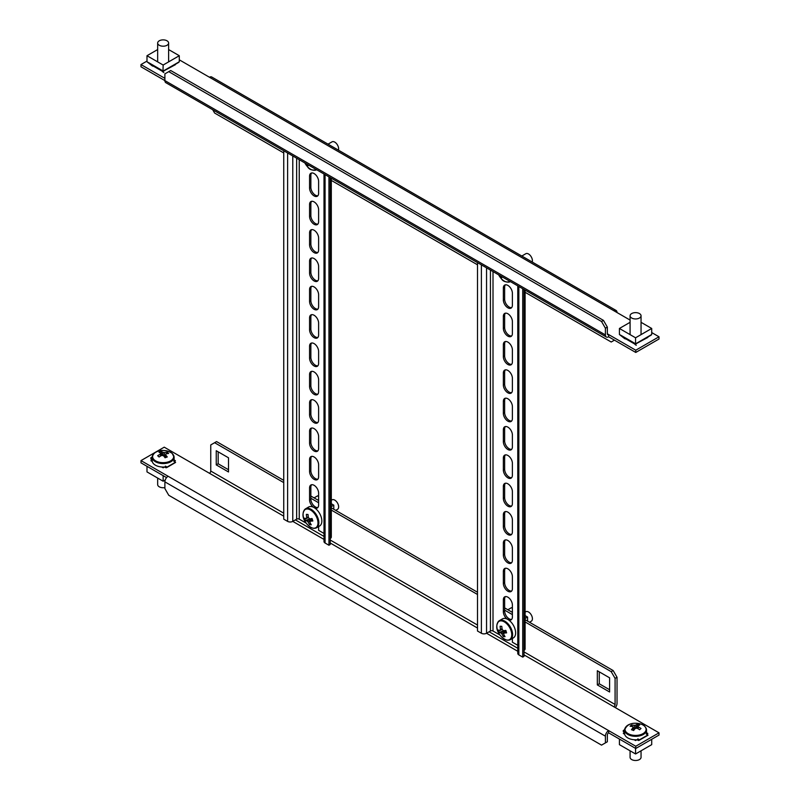 <?xml version="1.0" encoding="UTF-8"?>
<svg xmlns="http://www.w3.org/2000/svg" width="800" height="800" viewBox="0 0 800 800"><rect width="100%" height="100%" fill="white"/><g stroke="black" fill="none" stroke-linecap="round" stroke-linejoin="round"><path stroke-width="1.2" d="M283.74 513.18L210.75 471.04L210.75 444.94L214.62 442.7L283.74 482.6M605.4 742.9L601.53 745.13L168.76 495.28L164.89 488.57L164.89 481.86A4.57 2.64 -60 0 1 168.12 476.26L608.63 730.59A4.57 2.64 120 0 0 605.4 736.18L605.4 742.9L607.34 741.78L607.34 735.07A1.83 1.05 120 0 1 608.63 732.83L635.76 748.49L635.76 746.25L608.63 730.59L608.63 732.83M166.57 477.61L140.99 462.84L140.99 460.6L164.24 447.17L283.74 516.16M646.55 734.21L647.84 733.46L646.53 732.7M634.16 739.74L635.57 740.55L636.97 739.74M624.6 732.7L623.29 733.46L624.69 734.27M152.18 459.95L150.87 460.71L152.27 461.52M174.12 461.46L175.41 460.71L174.1 459.95M161.74 466.99L163.14 467.8L164.54 466.99M140.99 460.6L168.12 476.26M524.02 654.89L659.01 732.83L635.76 746.25M659.01 732.83L659.01 735.07L635.76 748.49M615.34 707.62A4.57 2.64 120 0 0 617.03 703.37L617.03 677.26L615.09 678.38L615.09 704.49L524.02 651.9M613.8 706.72A1.83 1.05 120 0 0 615.09 704.49M210.75 471.04A1.83 1.05 -60 0 1 209.45 473.28M228.51 469.74L218.17 463.77L218.17 451.83M609.6 689.76L599.27 683.79L599.27 671.86M214.62 442.7L216.56 441.58L283.74 480.36M310.86 496.03L318.61 500.5M331.31 507.83L477.51 592.24M504.64 607.9L512.39 612.38M525.09 619.71L613.15 670.55L617.03 677.26M228.51 471.97L216.24 464.89L216.24 450.72L228.51 457.8L228.51 471.97M597.33 684.91L597.33 670.74L609.6 677.82L609.6 691.99L597.33 684.91L599.27 683.79M615.09 678.38L611.21 671.67L613.15 670.55M310.86 498.26L318.61 502.74M331.31 510.07L477.51 594.48M504.64 610.14L512.39 614.61M525.09 621.94L611.21 671.67M216.24 464.89L218.17 463.77M507.87 609.76L511.42 607.71L512.39 608.27M527.57 621.14L527.57 617.04L525.09 615.6M525.09 618.47L527.57 617.04M619.42 739.06L619.42 744.65L635.57 753.97L651.71 744.65L651.71 739.28M635.57 748.38L635.57 753.97M624.61 729.72L623.24 730.58L623.38 731.84L624.48 732.48M624.6 731.24L623.29 730.48M635.77 739.79L635.42 740.46M647.75 735.08L639.44 739.8L637.83 738.87M647.84 734.95L646.22 734.02M639.44 739.8L647.89 735M637.27 739.86L638.37 740.49M511.11 630.91A10.54 6.09 -120 0 0 501.26 620.86A10.54 6.09 -120 0 0 497.48 630.04A10.54 6.09 -120 0 0 507.32 640.09A10.54 6.09 -120 0 0 511.11 630.91M508.01 640.14A10.96 6.33 -120 0 0 510.34 639.64L513.35 637.9A10.96 6.33 -120 0 0 514.26 627.03A10.96 6.33 -120 0 0 504.72 618.41A10.96 6.33 -120 0 0 502.39 618.92L499.38 620.65A10.96 6.33 -120 0 0 497.61 622.79M529.5 622.25L531.28 621.22A5.48 3.16 -120 0 0 531.73 615.79A5.48 3.16 -120 0 0 526.96 611.48A5.48 3.16 -120 0 0 525.8 611.73L525.09 612.14M506.12 630.98L501.94 633.93A2.77 1.6 -120 0 1 500.87 632.84A18.22 5.34 -17.5 0 1 499.32 632.41A18.07 16.98 -50.2 0 1 498.9 631.24A18.07 16.98 -50.2 0 1 498.57 630.04A18.22 5.34 162.5 0 0 500.12 630.47A2.77 1.6 -120 0 1 500.53 629.47L502.07 628.77M501.94 633.93A18.22 13.89 93.7 0 0 503.38 636.55A18.07 9.39 137.9 0 0 505.05 636.66A18.22 13.89 -86.3 0 1 503.61 634.04A2.77 1.6 -120 0 0 504.03 633.04A18.22 5.34 -17.5 0 0 506.62 632.87A18.07 7.67 80.8 0 1 506.23 631.71A18.07 7.67 80.8 0 1 505.87 630.51A18.22 5.34 162.5 0 1 503.28 630.67A2.77 1.6 -120 0 0 502.21 629.58A18.22 13.89 -86.3 0 1 501.81 626.36L500.13 626.25A18.22 13.89 93.7 0 0 500.53 629.47M502.17 629.38L500.12 630.47M506.21 631.67L504.03 633.04M500.87 632.84L505.51 630.36M499.32 632.41L503.98 630.65M503.38 636.55L504.22 635.27M644.47 732.6A10.54 6.09 0 0 0 641.22 724.2A10.54 6.09 0 0 0 626.66 726.07A10.54 6.09 0 0 0 629.91 734.47A10.54 6.09 0 0 0 644.47 732.6M625.57 727.39A10.96 6.33 0 0 0 624.6 729.99L624.6 733.46A10.96 6.33 0 0 0 629.69 738.8A10.96 6.33 0 0 0 638.9 739.49M642.78 738.23A10.96 6.33 0 0 0 643.82 737.63M646.46 734.16A10.96 6.33 0 0 0 646.53 733.46L646.53 729.99A10.96 6.33 0 0 0 645.56 727.39M630.08 750.81L630.08 757.33A5.48 3.16 0 0 0 632.63 760A5.48 3.16 0 0 0 638.21 760.1A5.48 3.16 0 0 0 641.05 757.33L641.05 750.81M633.32 730.4L633.16 727.56A2.77 1.6 0 0 1 632.8 726.85A2.77 1.6 0 0 1 632.81 726.65A18.22 12.56 47.7 0 0 630.1 726.25A18.07 11.73 -96.6 0 1 630.78 725.58A18.07 11.73 -96.6 0 1 631.49 724.99L632.15 726.51M633.16 727.56A18.22 7.98 110.1 0 0 631.44 729.72A18.07 6.49 -149.1 0 1 633.63 730.53A18.22 7.98 -69.9 0 1 635.35 728.36A2.77 1.6 0 0 0 636.93 728.16A18.22 12.56 47.7 0 1 639.64 729.75A18.07 2.42 130.3 0 1 640.35 729.09A18.07 2.42 130.3 0 1 641.03 728.49A18.22 12.56 -132.3 0 0 638.32 726.9A2.77 1.6 0 0 0 638.33 726.85A2.77 1.6 0 0 0 637.97 725.98A18.22 7.98 -69.9 0 1 639.69 725.02A18.07 15.8 81.5 0 0 637.5 724.22A18.22 7.98 110.1 0 0 635.78 725.18A2.77 1.6 0 0 0 634.2 725.38A18.22 12.56 -132.3 0 0 631.49 724.99M638.32 726.9L638.16 728.82M633.24 729.03L633.84 730.24M634.52 729.35L634.2 725.38M637.84 728.64L637.97 725.98M635.78 725.18L635.62 728.37M637.5 724.22L636.47 728.28M157.49 451.44A10.54 6.09 0 0 0 154.24 459.85A10.54 6.09 0 0 0 168.79 461.72A10.54 6.09 0 0 0 172.04 453.32A10.54 6.09 0 0 0 157.49 451.44M153.15 454.64A10.96 6.33 0 0 0 152.18 457.24L152.18 460.71A10.96 6.33 0 0 0 153.89 464.1A10.96 6.33 0 0 0 166.48 466.74M157.66 478.06L157.66 484.58A5.48 3.16 0 0 0 158.52 486.27A5.48 3.16 0 0 0 164.89 487.58M165.87 454.29L165.9 453.9A2.77 1.6 0 0 1 165.91 454.1A2.77 1.6 0 0 1 165.55 454.81A18.22 7.98 -110.1 0 1 167.27 456.97A18.07 6.49 149.1 0 0 166.18 457.35A18.07 6.49 149.1 0 0 165.08 457.77A18.22 7.98 69.9 0 0 163.36 455.61A2.77 1.6 0 0 1 161.77 455.41A18.22 12.56 -47.7 0 0 159.07 457A18.07 2.42 -130.3 0 0 157.68 455.74A18.22 12.56 132.3 0 1 160.38 454.15A2.77 1.6 0 0 1 160.38 454.1A2.77 1.6 0 0 1 160.74 453.23L160.87 455.89M165.9 453.9A18.22 12.56 -47.7 0 1 168.61 453.5A18.07 11.73 96.6 0 0 167.22 452.24A18.22 12.56 132.3 0 0 164.51 452.63A2.77 1.6 0 0 0 162.93 452.43A18.22 7.98 -110.1 0 0 161.21 451.46A18.07 15.8 -81.5 0 0 160.1 451.82A18.07 15.8 -81.5 0 0 159.02 452.27A18.22 7.98 69.9 0 1 160.74 453.23M163.09 455.62L162.93 452.43M161.21 451.46L162.23 455.53M165.55 454.81L165.39 457.65M164.51 452.63L164.19 456.6M164.87 457.49L165.47 456.27M167.22 452.24L166.56 453.76M160.55 456.07L160.38 454.15M170.35 465.48A10.96 6.33 0 0 0 171.4 464.87M174.04 461.41A10.96 6.33 0 0 0 174.1 460.71L174.1 457.24A10.96 6.33 0 0 0 173.13 454.64M163.14 475.63L163.14 481.22L165.22 480.02M146.99 466.3L146.99 471.9L163.14 481.22M164.85 467.11L165.95 467.74L175.32 462.33M165.95 467.74L175.46 462.25M173.8 461.27L175.41 462.2M165.4 466.12L167.02 467.05M163.35 467.04L163 467.71M152.06 459.73L150.96 459.09L150.82 457.83L152.19 456.97M150.87 457.73L152.18 458.48M638.5 313.12A5.48 3.16 180 0 1 641.05 315.79A5.48 3.16 180 0 1 638.21 318.56A5.48 3.16 180 0 1 632.63 318.46A5.48 3.16 180 0 1 630.08 315.79A5.48 3.16 180 0 1 632.93 313.02A5.48 3.16 180 0 1 638.5 313.12M629.01 348.55A10.54 6.09 180 0 1 627.3 347.57M636.25 345.3L634.19 343.36L635.57 343.83L633.55 342.67A1.83 1.05 -120 0 1 633.95 342.83L621.03 335.37A1.83 1.05 -120 0 1 621.44 335.68L619.42 334.51L619.42 328.47L630.08 322.31M635.43 343.91L651.71 334.51L651.71 328.47L635.57 337.79L619.42 328.47M641.05 322.31L651.71 328.47M635.57 343.83L635.57 337.79M619.42 334.51L624.62 338.59M625.22 338.92L621.44 335.68M647.55 337.19L647.29 337.73M651.71 334.51L650.69 335.1M633.59 343.03L635.55 344.88M607.34 327.09L605.4 328.21L601.53 321.5L168.76 71.64L170.7 70.52L603.46 320.38L607.34 327.09L607.34 333.8A1.83 1.05 120 0 0 607.72 334.64A1.83 1.05 120 0 0 608.63 334.55L608.63 336.79L635.76 352.45L659.01 339.02L659.01 336.78L651.71 332.57M605.4 328.21L605.4 334.92A4.57 2.64 120 0 0 606.35 337.01A4.57 2.64 120 0 0 608.63 336.79M635.76 352.45L635.76 350.21L659.01 336.78M146.99 61.09L140.99 64.56L140.99 66.79L164.89 80.59L164.89 73.88L168.76 71.64M175.41 64.67L162.72 71.51M162.07 71.14L151.74 65.17M647.84 337.42L635.14 344.26M634.49 343.89L624.16 337.92M635.76 350.21L607.34 333.8M630.08 320.08L209.45 77.24A4.57 2.64 -60 0 1 211.74 77.01L616.08 310.45A4.57 2.64 120 0 0 613.8 310.68M179.29 59.82L209.45 77.24M164.89 78.35L140.99 64.56M617.03 312.55A4.57 2.64 120 0 0 616.08 310.45M212.73 109.76L214.62 113.04L283.74 152.94M614.44 340.14L611.21 342.01L525.09 292.28M477.51 264.81L331.31 180.41M606.35 337.01L165.83 82.68A4.57 2.64 -60 0 1 164.89 80.59L605.4 334.92M601.53 321.5L603.46 320.38M507.61 282.1A10.96 6.33 -120 0 0 510.34 281.63C506.01 282.51 502.99 281.5 501.27 278.59L498.65 274.83A10.54 6.09 -120 0 0 501.26 278.59A10.54 6.09 -120 0 0 509.94 281.35M532.21 262.03A5.48 3.16 -120 0 0 530.11 255.29A5.48 3.16 -120 0 0 525.8 253.73L522.09 255.87M500.15 275.7A18.22 5.34 137.5 0 0 500.13 275.82A18.07 16.98 170.2 0 0 501.81 277.64A18.22 5.34 -42.5 0 1 501.99 276.76M511.14 249.87L527.57 259.35M163.83 72.55L161.76 70.61L163.14 71.08L161.12 69.92A1.83 1.05 -120 0 1 161.53 70.08L148.61 62.62A1.83 1.05 -120 0 1 149.01 62.92L146.99 61.76L146.99 55.72L157.66 49.56M178.27 62.35L179.29 61.76L179.29 55.72L163.14 65.04L146.99 55.72M163 71.16L163.14 65.04M168.62 49.56L179.29 55.72M175.13 64.44L174.87 64.98M161.17 70.28L163.13 72.13M146.99 61.76L152.2 65.84M152.8 66.17L149.01 62.92M158.52 44.73A5.48 3.16 180 0 1 157.66 43.04A5.48 3.16 180 0 1 161.61 40A5.48 3.16 180 0 1 167.77 41.34A5.48 3.16 180 0 1 168.62 43.04A5.48 3.16 180 0 1 164.67 46.08A5.48 3.16 180 0 1 158.52 44.73M156.59 75.8A10.54 6.09 180 0 1 154.88 74.82M490.43 270.09L490.43 631.02L486.55 633.26A3.65 2.11 180 0 1 481.39 633.26L477.51 631.02L477.51 262.63M511.65 619.39A6.39 3.69 60 0 1 507.01 616.95A6.39 3.69 60 0 1 504.64 610.98L504.64 599.04A6.39 3.69 60 0 1 505.38 596.6M511.65 591.04A6.39 3.69 60 0 1 507.01 588.6A6.39 3.69 60 0 1 504.64 582.64L504.64 570.7A6.39 3.69 60 0 1 505.38 568.26M511.65 562.7A6.39 3.69 60 0 1 507.01 560.26A6.39 3.69 60 0 1 504.64 554.29L504.64 542.36A6.39 3.69 60 0 1 505.38 539.92M511.65 534.36A6.39 3.69 60 0 1 507.01 531.92A6.39 3.69 60 0 1 504.64 525.95L504.64 514.02A6.39 3.69 60 0 1 505.38 511.58M511.65 506.02A6.39 3.69 60 0 1 507.01 503.58A6.39 3.69 60 0 1 504.64 497.61L504.64 485.68A6.39 3.69 60 0 1 505.38 483.24M511.65 477.67A6.39 3.69 60 0 1 507.01 475.24A6.39 3.69 60 0 1 504.64 469.27L504.64 457.33A6.39 3.69 60 0 1 505.38 454.89M511.65 449.33A6.39 3.69 60 0 1 507.01 446.89A6.39 3.69 60 0 1 504.64 440.93L504.64 428.99A6.39 3.69 60 0 1 505.38 426.55M511.65 420.99A6.39 3.69 60 0 1 507.01 418.55A6.39 3.69 60 0 1 504.64 412.58L504.64 400.65A6.39 3.69 60 0 1 505.38 398.21M511.65 392.65A6.39 3.69 60 0 1 507.01 390.21A6.39 3.69 60 0 1 504.64 384.24L504.64 372.31A6.39 3.69 60 0 1 505.38 369.87M511.65 364.31A6.39 3.69 60 0 1 507.01 361.87A6.39 3.69 60 0 1 504.64 355.9L504.64 343.97A6.39 3.69 60 0 1 505.38 341.53M511.65 335.96A6.39 3.69 60 0 1 507.01 333.53A6.39 3.69 60 0 1 504.64 327.56L504.64 315.62A6.39 3.69 60 0 1 505.38 313.18M511.65 307.62A6.39 3.69 60 0 1 507.01 305.18A6.39 3.69 60 0 1 504.64 299.22L504.64 287.28A6.39 3.69 60 0 1 505.38 284.84M507.18 619.1A6.39 3.69 60 0 1 503.35 611.72L503.35 599.79A6.39 3.69 60 0 1 504.67 596.86A6.39 3.69 60 0 1 509.6 598.58A6.39 3.69 60 0 1 512.39 605.01L512.39 616.95A6.39 3.69 60 0 1 511.07 619.87A6.39 3.69 60 0 1 508.55 619.89M512.39 588.6A6.39 3.69 60 0 1 511.07 591.53A6.39 3.69 60 0 1 506.14 589.82A6.39 3.69 60 0 1 503.35 583.38L503.35 571.45A6.39 3.69 60 0 1 504.67 568.52A6.39 3.69 60 0 1 509.6 570.23A6.39 3.69 60 0 1 512.39 576.67L512.39 588.6M512.39 560.26A6.39 3.69 60 0 1 511.07 563.19A6.39 3.69 60 0 1 506.14 561.48A6.39 3.69 60 0 1 503.35 555.04L503.35 543.11A6.39 3.69 60 0 1 504.67 540.18A6.39 3.69 60 0 1 509.6 541.89A6.39 3.69 60 0 1 512.39 548.33L512.39 560.26M512.39 531.92A6.39 3.69 60 0 1 511.07 534.85A6.39 3.69 60 0 1 506.14 533.13A6.39 3.69 60 0 1 503.35 526.7L503.35 514.76A6.39 3.69 60 0 1 504.67 511.84A6.39 3.69 60 0 1 509.6 513.55A6.39 3.69 60 0 1 512.39 519.99L512.39 531.92M512.39 503.58A6.39 3.69 60 0 1 511.07 506.5A6.39 3.69 60 0 1 506.14 504.79A6.39 3.69 60 0 1 503.35 498.36L503.35 486.42A6.39 3.69 60 0 1 504.67 483.5A6.39 3.69 60 0 1 509.6 485.21A6.39 3.69 60 0 1 512.39 491.64L512.39 503.58M512.39 475.23A6.39 3.69 60 0 1 511.07 478.16A6.39 3.69 60 0 1 506.14 476.45A6.39 3.69 60 0 1 503.35 470.01L503.35 458.08A6.39 3.69 60 0 1 504.67 455.15A6.39 3.69 60 0 1 509.6 456.87A6.39 3.69 60 0 1 512.39 463.3L512.39 475.23M512.39 446.89A6.39 3.69 60 0 1 511.07 449.82A6.39 3.69 60 0 1 506.14 448.11A6.39 3.69 60 0 1 503.35 441.67L503.35 429.74A6.39 3.69 60 0 1 504.67 426.81A6.39 3.69 60 0 1 509.6 428.52A6.39 3.69 60 0 1 512.39 434.96L512.39 446.89M512.39 418.55A6.39 3.69 60 0 1 511.07 421.48A6.39 3.69 60 0 1 506.14 419.76A6.39 3.69 60 0 1 503.35 413.33L503.35 401.4A6.39 3.69 60 0 1 504.67 398.47A6.39 3.69 60 0 1 509.6 400.18A6.39 3.69 60 0 1 512.39 406.62L512.39 418.55M512.39 390.21A6.39 3.69 60 0 1 511.07 393.14A6.39 3.69 60 0 1 506.14 391.42A6.39 3.69 60 0 1 503.35 384.99L503.35 373.05A6.39 3.69 60 0 1 504.67 370.13A6.39 3.69 60 0 1 509.6 371.84A6.39 3.69 60 0 1 512.39 378.28L512.39 390.21M512.39 361.87A6.39 3.69 60 0 1 511.07 364.79A6.39 3.69 60 0 1 506.14 363.08A6.39 3.69 60 0 1 503.35 356.65L503.35 344.71A6.39 3.69 60 0 1 504.67 341.79A6.39 3.69 60 0 1 509.6 343.5A6.39 3.69 60 0 1 512.39 349.93L512.39 361.87M512.39 333.52A6.39 3.69 60 0 1 511.07 336.45A6.39 3.69 60 0 1 506.14 334.74A6.39 3.69 60 0 1 503.35 328.3L503.35 316.37A6.39 3.69 60 0 1 504.67 313.44A6.39 3.69 60 0 1 509.6 315.16A6.39 3.69 60 0 1 512.39 321.59L512.39 333.52M512.39 305.18A6.39 3.69 60 0 1 511.07 308.11A6.39 3.69 60 0 1 506.14 306.4A6.39 3.69 60 0 1 503.35 299.96L503.35 288.03A6.39 3.69 60 0 1 504.67 285.1A6.39 3.69 60 0 1 509.6 286.81A6.39 3.69 60 0 1 512.39 293.25L512.39 305.18M512.39 638.46L512.39 642.21L517.78 645.32M500.03 635.07L493.01 631.02L493.01 271.58M525.09 290.1L525.09 648.92A3.65 2.11 180 0 1 524.02 650.41M490.43 631.02A1.83 1.05 180 0 1 493.01 631.02M522.72 288.73L522.72 657.13L518.85 654.89A3.65 2.11 180 0 1 517.78 653.4L517.78 285.88M522.72 657.13L524.02 656.38L524.02 289.48M314.09 497.89L317.65 495.84L318.61 496.4M333.79 509.26L333.79 505.16L331.31 503.73M331.31 506.6L333.79 505.16M317.33 519.03A10.54 6.09 -120 0 0 307.49 508.98A10.54 6.09 -120 0 0 303.71 518.16A10.54 6.09 -120 0 0 313.55 528.22A10.54 6.09 -120 0 0 317.33 519.03M314.24 528.27A10.96 6.33 -120 0 0 316.57 527.76L319.57 526.03A10.96 6.33 -120 0 0 320.48 515.16A10.96 6.33 -120 0 0 310.94 506.54A10.96 6.33 -120 0 0 308.61 507.04L305.61 508.78A10.96 6.33 -120 0 0 303.84 510.92M335.72 510.38L337.5 509.35A5.48 3.16 -120 0 0 337.96 503.91A5.48 3.16 -120 0 0 333.19 499.6A5.48 3.16 -120 0 0 332.02 499.86L331.31 500.27M312.34 519.11L308.16 522.06A2.77 1.6 -120 0 1 307.09 520.96A18.22 5.34 -17.5 0 1 305.54 520.53A18.07 16.98 -50.2 0 1 305.13 519.36A18.07 16.98 -50.2 0 1 304.8 518.17A18.22 5.34 162.5 0 0 306.35 518.6A2.77 1.6 -120 0 1 306.76 517.6L308.29 516.9M308.16 522.06A18.22 13.89 93.7 0 0 309.6 524.68A18.07 9.39 137.9 0 0 311.28 524.79A18.22 13.89 -86.3 0 1 309.84 522.16A2.77 1.6 -120 0 0 310.25 521.16A18.22 5.34 -17.5 0 0 312.84 521A18.07 7.67 80.8 0 1 312.45 519.83A18.07 7.67 80.8 0 1 312.1 518.63A18.22 5.34 162.5 0 1 309.51 518.8A2.77 1.6 -120 0 0 308.44 517.71A18.22 13.89 -86.3 0 1 308.03 514.48L306.36 514.38A18.22 13.89 93.7 0 0 306.76 517.6M308.4 517.5L306.35 518.6M312.44 519.79L310.25 521.16M307.09 520.96L311.74 518.49M305.54 520.53L310.2 518.78M309.6 524.68L310.44 523.39M296.65 158.21L296.65 519.15L292.78 521.38A3.65 2.11 180 0 1 287.61 521.38L283.74 519.15L283.74 150.75M317.87 507.51A6.39 3.69 60 0 1 313.24 505.07A6.39 3.69 60 0 1 310.86 499.1L310.86 487.17A6.39 3.69 60 0 1 311.61 484.73M317.87 479.17A6.39 3.69 60 0 1 313.24 476.73A6.39 3.69 60 0 1 310.86 470.76L310.86 458.83A6.39 3.69 60 0 1 311.61 456.39M317.87 450.83A6.39 3.69 60 0 1 313.24 448.39A6.39 3.69 60 0 1 310.86 442.42L310.86 430.49A6.39 3.69 60 0 1 311.61 428.05M317.87 422.48A6.39 3.69 60 0 1 313.24 420.04A6.39 3.69 60 0 1 310.86 414.08L310.86 402.14A6.39 3.69 60 0 1 311.61 399.7M317.87 394.14A6.39 3.69 60 0 1 313.24 391.7A6.39 3.69 60 0 1 310.86 385.74L310.86 373.8A6.39 3.69 60 0 1 311.61 371.36M317.87 365.8A6.39 3.69 60 0 1 313.24 363.36A6.39 3.69 60 0 1 310.86 357.39L310.86 345.46A6.39 3.69 60 0 1 311.61 343.02M317.87 337.46A6.39 3.69 60 0 1 313.24 335.02A6.39 3.69 60 0 1 310.86 329.05L310.86 317.12A6.39 3.69 60 0 1 311.61 314.68M317.87 309.12A6.39 3.69 60 0 1 313.24 306.68A6.39 3.69 60 0 1 310.86 300.71L310.86 288.78A6.39 3.69 60 0 1 311.61 286.34M317.87 280.77A6.39 3.69 60 0 1 313.24 278.33A6.39 3.69 60 0 1 310.86 272.37L310.86 260.43A6.39 3.69 60 0 1 311.61 257.99M317.87 252.43A6.39 3.69 60 0 1 313.24 249.99A6.39 3.69 60 0 1 310.86 244.03L310.86 232.09A6.39 3.69 60 0 1 311.61 229.65M317.87 224.09A6.39 3.69 60 0 1 313.24 221.65A6.39 3.69 60 0 1 310.86 215.68L310.86 203.75A6.39 3.69 60 0 1 311.61 201.31M317.87 195.75A6.39 3.69 60 0 1 313.24 193.31A6.39 3.69 60 0 1 310.86 187.34L310.86 175.41A6.39 3.69 60 0 1 311.61 172.97M313.41 507.23A6.39 3.69 60 0 1 309.57 499.85L309.57 487.92A6.39 3.69 60 0 1 310.9 484.99A6.39 3.69 60 0 1 315.82 486.7A6.39 3.69 60 0 1 318.61 493.14L318.61 505.07A6.39 3.69 60 0 1 317.29 508A6.39 3.69 60 0 1 314.78 508.02M318.61 476.73A6.39 3.69 60 0 1 317.29 479.66A6.39 3.69 60 0 1 312.36 477.94A6.39 3.69 60 0 1 309.57 471.51L309.57 459.57A6.39 3.69 60 0 1 310.9 456.65A6.39 3.69 60 0 1 315.82 458.36A6.39 3.69 60 0 1 318.61 464.79L318.61 476.73M318.61 448.39A6.39 3.69 60 0 1 317.29 451.31A6.39 3.69 60 0 1 312.36 449.6A6.39 3.69 60 0 1 309.57 443.17L309.57 431.23A6.39 3.69 60 0 1 310.9 428.3A6.39 3.69 60 0 1 315.82 430.02A6.39 3.69 60 0 1 318.61 436.45L318.61 448.39M318.61 420.04A6.39 3.69 60 0 1 317.29 422.97A6.39 3.69 60 0 1 312.36 421.26A6.39 3.69 60 0 1 309.57 414.82L309.57 402.89A6.39 3.69 60 0 1 310.9 399.96A6.39 3.69 60 0 1 315.82 401.68A6.39 3.69 60 0 1 318.61 408.11L318.61 420.04M318.61 391.7A6.39 3.69 60 0 1 317.29 394.63A6.39 3.69 60 0 1 312.36 392.92A6.39 3.69 60 0 1 309.57 386.48L309.57 374.55A6.39 3.69 60 0 1 310.9 371.62A6.39 3.69 60 0 1 315.82 373.33A6.39 3.69 60 0 1 318.61 379.77L318.61 391.7M318.61 363.36A6.39 3.69 60 0 1 317.29 366.29A6.39 3.69 60 0 1 312.36 364.57A6.39 3.69 60 0 1 309.57 358.14L309.57 346.21A6.39 3.69 60 0 1 310.9 343.28A6.39 3.69 60 0 1 315.82 344.99A6.39 3.69 60 0 1 318.61 351.43L318.61 363.36M318.61 335.02A6.39 3.69 60 0 1 317.29 337.95A6.39 3.69 60 0 1 312.36 336.23A6.39 3.69 60 0 1 309.57 329.8L309.57 317.86A6.39 3.69 60 0 1 310.9 314.94A6.39 3.69 60 0 1 315.82 316.65A6.39 3.69 60 0 1 318.61 323.08L318.61 335.02M318.61 306.68A6.39 3.69 60 0 1 317.29 309.6A6.39 3.69 60 0 1 312.36 307.89A6.39 3.69 60 0 1 309.57 301.46L309.57 289.52A6.39 3.69 60 0 1 310.9 286.59A6.39 3.69 60 0 1 315.82 288.31A6.39 3.69 60 0 1 318.61 294.74L318.61 306.68M318.61 278.33A6.39 3.69 60 0 1 317.29 281.26A6.39 3.69 60 0 1 312.36 279.55A6.39 3.69 60 0 1 309.57 273.11L309.57 261.18A6.39 3.69 60 0 1 310.9 258.25A6.39 3.69 60 0 1 315.82 259.97A6.39 3.69 60 0 1 318.61 266.4L318.61 278.33M318.61 249.99A6.39 3.69 60 0 1 317.29 252.92A6.39 3.69 60 0 1 312.36 251.21A6.39 3.69 60 0 1 309.57 244.77L309.57 232.84A6.39 3.69 60 0 1 310.9 229.91A6.39 3.69 60 0 1 315.82 231.62A6.39 3.69 60 0 1 318.61 238.06L318.61 249.99M318.61 221.65A6.39 3.69 60 0 1 317.29 224.58A6.39 3.69 60 0 1 312.36 222.86A6.39 3.69 60 0 1 309.57 216.43L309.57 204.5A6.39 3.69 60 0 1 310.9 201.57A6.39 3.69 60 0 1 315.82 203.28A6.39 3.69 60 0 1 318.61 209.72L318.61 221.65M318.61 193.31A6.39 3.69 60 0 1 317.29 196.23A6.39 3.69 60 0 1 312.36 194.52A6.39 3.69 60 0 1 309.57 188.09L309.57 176.15A6.39 3.69 60 0 1 310.9 173.23A6.39 3.69 60 0 1 315.82 174.94A6.39 3.69 60 0 1 318.61 181.37L318.61 193.31M318.61 526.58L318.61 530.33L324 533.45M306.25 523.2L299.24 519.15L299.24 159.7M331.31 178.22L331.31 537.05A3.65 2.11 180 0 1 330.24 538.54M296.65 519.15A1.83 1.05 180 0 1 299.24 519.15M328.95 176.86L328.95 545.25L325.07 543.01A3.65 2.11 180 0 1 324 541.52L324 174M328.95 545.25L330.24 544.5L330.24 177.6M313.83 170.22A10.96 6.33 -120 0 0 316.57 169.76C312.24 170.63 309.22 169.62 307.5 166.72L304.87 162.96A10.54 6.09 -120 0 0 307.49 166.71A10.54 6.09 -120 0 0 316.17 169.48M338.43 150.16A5.48 3.16 -120 0 0 336.34 143.42A5.48 3.16 -120 0 0 332.02 141.85L328.31 143.99M306.37 163.82A18.22 5.34 137.5 0 0 306.36 163.94A18.07 16.98 170.2 0 0 308.03 165.77A18.22 5.34 -42.5 0 1 308.22 164.89M317.37 137.99L333.79 147.48M292.78 155.97L292.78 521.38L324 539.41M330.24 543.01L477.51 628.04M486.55 267.85L486.55 633.26L517.78 651.29M517.78 648.3L489.14 631.77M477.51 625.05L330.24 540.03M324 536.43L295.36 519.89M605.4 736.18L164.89 481.86M510.34 639.64A10.96 6.33 -120 0 0 511.25 628.77A10.96 6.33 -120 0 0 501.71 620.15A10.96 6.33 -120 0 0 499.38 620.65C492.09 628.02 501.69 639.49 507.67 640.23L510.34 639.64M629.69 735.34A10.96 6.33 0 0 0 640.85 735.54A10.96 6.33 0 0 0 646.53 729.99C645.39 726.31 643.64 724.38 641.25 724.2C632.66 721.91 627.11 723.84 624.6 729.99A10.96 6.33 0 0 0 629.69 735.34M152.18 457.24A10.96 6.33 0 0 0 153.89 460.63A10.96 6.33 0 0 0 166.2 463.32A10.96 6.33 0 0 0 174.1 457.24L172.23 453.43C167.31 449.78 154.74 447.85 152.18 457.24M633.41 342.85A5.94 3.43 180 0 1 632.38 342.55A5.94 3.43 180 0 1 631.38 342.09M631.35 342.07A5.94 3.43 180 0 1 629.78 340.42M625.55 338.72L626.2 338.35M179.29 61.76L163.14 71.08M153.78 65.6L153.13 65.97M160.99 70.1A5.94 3.43 180 0 1 158.96 69.34M158.93 69.32A5.94 3.43 180 0 1 158.13 68.74A5.94 3.43 180 0 1 157.35 67.66M518.85 654.89L518.85 286.49M481.39 264.87L481.39 633.26M503.35 299.96L504.64 299.22M503.35 288.03L504.64 287.28M503.35 328.3L504.64 327.56M503.35 316.37L504.64 315.62M503.35 356.65L504.64 355.9M503.35 344.71L504.64 343.97M503.35 384.99L504.64 384.24M503.35 373.05L504.64 372.31M503.35 413.33L504.64 412.58M503.35 401.4L504.64 400.65M503.35 441.67L504.64 440.93M503.35 429.74L504.64 428.99M503.35 470.01L504.64 469.27M503.35 458.08L504.64 457.33M503.35 498.36L504.64 497.61M503.35 486.42L504.64 485.68M503.35 526.7L504.64 525.95M503.35 514.76L504.64 514.02M503.35 555.04L504.64 554.29M503.35 543.11L504.64 542.36M503.35 583.38L504.64 582.64M503.35 571.45L504.64 570.7M503.35 611.72L504.64 610.98M503.35 599.79L504.64 599.04M316.57 527.76A10.96 6.33 -120 0 0 317.48 516.89A10.96 6.33 -120 0 0 307.94 508.27A10.96 6.33 -120 0 0 305.61 508.78C298.31 516.14 307.91 527.61 313.89 528.35L316.57 527.76M325.07 543.01L325.07 174.62M287.61 152.99L287.61 521.38M309.57 188.09L310.86 187.34M309.57 176.15L310.86 175.41M309.57 216.43L310.86 215.68M309.57 204.5L310.86 203.75M309.57 244.77L310.86 244.03M309.57 232.84L310.86 232.09M309.57 273.11L310.86 272.37M309.57 261.18L310.86 260.43M309.57 301.46L310.86 300.71M309.57 289.52L310.86 288.78M309.57 329.8L310.86 329.05M309.57 317.86L310.86 317.12M309.57 358.14L310.86 357.39M309.57 346.21L310.86 345.46M309.57 386.48L310.86 385.74M309.57 374.55L310.86 373.8M309.57 414.82L310.86 414.08M309.57 402.89L310.86 402.14M309.57 443.17L310.86 442.42M309.57 431.23L310.86 430.49M309.57 471.51L310.86 470.76M309.57 459.57L310.86 458.83M309.57 499.85L310.86 499.1M309.57 487.92L310.86 487.17M648.03 735.2L638.91 740.46M166.49 467.71L175.61 462.44M641.05 315.79L641.05 334.63M630.08 315.79L630.08 334.63M629.07 348.59L627.09 347.44M635.71 344.03L651.23 335.07M178.81 62.32L163.28 71.28M157.66 43.04L157.66 61.88M168.62 43.04L168.62 61.88M156.65 75.83L154.66 74.69"/></g></svg>
